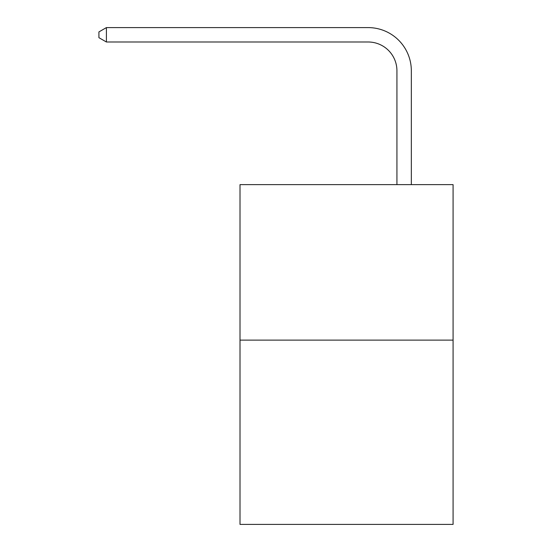 <?xml version="1.0" encoding="UTF-8"?>
<svg xmlns="http://www.w3.org/2000/svg" width="552" height="552" viewBox="0 0 552 552"><rect width="100%" height="100%" fill="white"/><g stroke="black" fill="none" stroke-linecap="round" stroke-linejoin="round"><path stroke-width="0.83" d="M453.082 340.122L453.082 184.637L240.01 184.637L240.01 524.4L453.082 524.4L453.082 340.122L240.01 340.122M396.929 184.637L396.929 70.787A28.794 28.794 0 0 0 368.136 41.993L106.405 41.993L98.918 37.681L98.918 31.919L106.405 27.6L368.136 27.6A43.187 43.187 0 0 1 411.33 70.787L411.33 184.637M396.929 70.787A28.794 28.794 0 0 0 368.136 41.993A28.794 28.794 0 0 1 396.929 70.787A28.794 28.794 0 0 0 368.136 41.993A28.794 28.794 0 0 1 396.929 70.787A28.794 28.794 0 0 0 368.136 41.993A28.794 28.794 0 0 1 396.929 70.787A28.794 28.794 0 0 0 368.136 41.993A28.794 28.794 0 0 1 396.929 70.787A28.794 28.794 0 0 0 368.136 41.993A28.794 28.794 0 0 1 396.929 70.787A28.794 28.794 0 0 0 368.136 41.993A28.794 28.794 0 0 1 396.929 70.787A28.794 28.794 0 0 0 368.136 41.993A28.794 28.794 0 0 1 396.929 70.787A28.794 28.794 0 0 0 368.136 41.993A28.794 28.794 0 0 1 396.929 70.787A28.794 28.794 0 0 0 368.136 41.993A28.794 28.794 0 0 1 396.929 70.787A28.794 28.794 0 0 0 368.136 41.993A28.794 28.794 0 0 1 396.929 70.787A28.794 28.794 0 0 0 368.136 41.993A28.794 28.794 0 0 1 396.929 70.787A28.794 28.794 0 0 0 368.136 41.993A28.794 28.794 0 0 1 396.929 70.787A28.794 28.794 0 0 0 368.136 41.993A28.794 28.794 0 0 1 396.929 70.787A28.794 28.794 0 0 0 368.136 41.993A28.794 28.794 0 0 1 396.929 70.787A28.794 28.794 0 0 0 368.136 41.993A28.794 28.794 0 0 1 396.929 70.787A28.794 28.794 0 0 0 368.136 41.993A28.794 28.794 0 0 1 396.929 70.787A28.794 28.794 0 0 0 368.136 41.993A28.794 28.794 0 0 1 396.929 70.787A28.794 28.794 0 0 0 368.136 41.993A28.794 28.794 0 0 1 396.929 70.787A28.794 28.794 0 0 0 368.136 41.993A28.794 28.794 0 0 1 396.929 70.787A28.794 28.794 0 0 0 368.136 41.993A28.794 28.794 0 0 1 396.929 70.787M106.405 27.6L368.136 27.6L106.405 27.6L368.136 27.6L106.405 27.6L368.136 27.6L106.405 27.6L368.136 27.6L106.405 27.6L368.136 27.6L106.405 27.6L368.136 27.6L106.405 27.6L368.136 27.6L106.405 27.6L368.136 27.6L106.405 27.6L368.136 27.6L106.405 27.6L368.136 27.6L106.405 27.6L368.136 27.6L106.405 27.6L368.136 27.6L106.405 27.6L368.136 27.6L106.405 27.6L368.136 27.6L106.405 27.6L368.136 27.6L106.405 27.6L368.136 27.6L106.405 27.6L368.136 27.6L106.405 27.6L368.136 27.6L106.405 27.6L368.136 27.6L106.405 27.6L368.136 27.6L106.405 27.6L106.405 41.993"/></g></svg>
